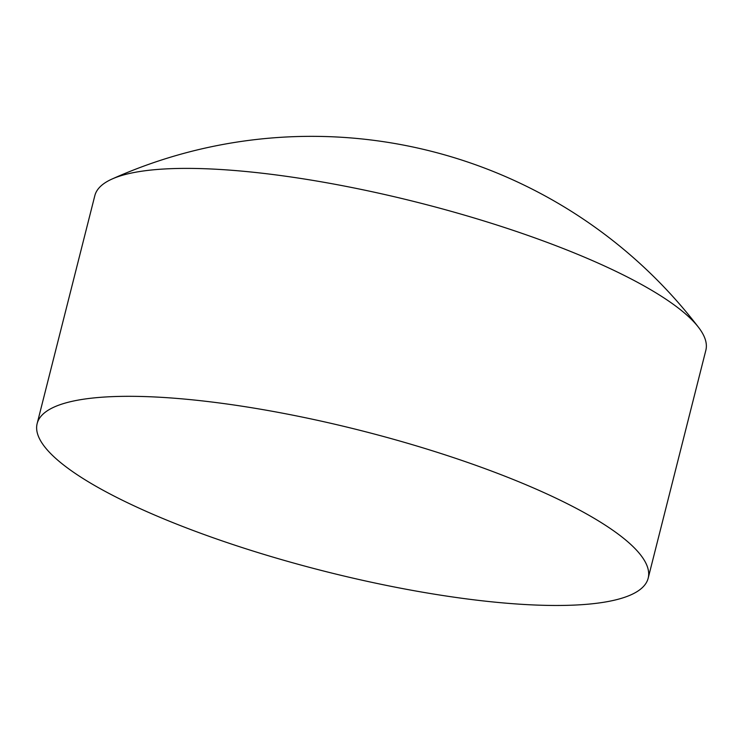 <?xml version="1.0" encoding="UTF-8"?>
<svg xmlns="http://www.w3.org/2000/svg" width="743" height="743" viewBox="0 0 743 743"><rect width="100%" height="100%" fill="white"/><g stroke="black" fill="none" stroke-linecap="round" stroke-linejoin="round"><path stroke-width="1.11" d="M648.175 578.203L705.85 350.278A315.143 72.656 -165.8 0 0 698.643 327.496A315.143 72.656 -165.8 0 0 621.046 273.842A315.143 72.656 -165.8 0 0 188.332 168.392A315.143 72.656 -165.8 0 0 111.998 179.054A315.143 72.656 -165.8 0 0 94.825 195.669L37.15 423.584A315.143 72.656 -165.8 0 0 214.56 538.257A315.143 72.656 -165.8 0 0 554.668 605.471A315.143 72.656 -165.8 0 0 648.175 578.203A315.143 72.656 -165.8 0 0 470.765 463.53A315.143 72.656 -165.8 0 0 130.666 396.316A315.143 72.656 -165.8 0 0 37.15 423.584M698.643 327.496A487.519 487.519 0 0 0 111.998 179.054"/></g></svg>
